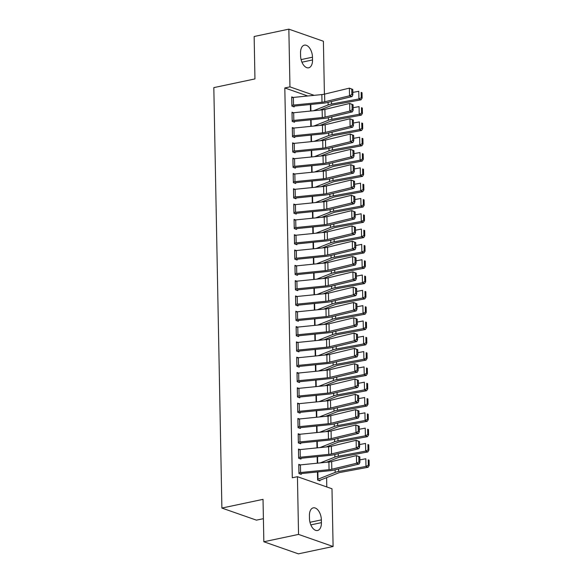 <?xml version="1.0" encoding="UTF-8"?>
<svg xmlns="http://www.w3.org/2000/svg" width="583" height="583" viewBox="0 0 583 583"><rect width="100%" height="100%" fill="white"/><g stroke="black" fill="none" stroke-linecap="round" stroke-linejoin="round"><path stroke-width="0.87" d="M326.793 486.958L326.611 477.645M331.989 488.773L333.097 546.497L298.547 534.407L297.439 476.69L331.989 488.773M298.547 534.407L263.844 541.76L298.387 553.85L333.097 546.497M263.399 518.681L256.44 520.153L221.89 508.063L213.823 87.625L254.953 78.916L254.144 36.503L288.847 29.15L323.397 41.24L324.41 94.162M317.167 456.649L317.29 463.194M299.99 449.595L298.474 449.063L298.649 458.253L300.981 459.069L300.966 458.304M316.576 426.027L316.707 432.571L316.605 426.02M299.4 418.973L297.884 418.441L298.059 427.63L300.398 428.447L300.383 427.682L299.028 427.966M315.993 395.405L316.117 401.949L316.015 395.398M298.809 388.351L297.294 387.819L297.476 397.008L299.808 397.825L299.793 397.059L298.438 397.344M315.403 364.783L315.527 371.327M298.226 357.729L296.711 357.197L296.885 366.386L299.217 367.203L299.203 366.437M314.813 334.161L314.944 340.705M297.636 327.107L296.12 326.575L296.295 335.764L298.634 336.58L298.62 335.815M314.375 310.083L314.252 303.539L314.354 310.083M297.046 296.485L295.53 295.953L295.712 305.142L298.044 305.958L298.03 305.193M313.792 279.461L313.669 272.917L313.763 279.461M296.456 265.863L294.947 265.331L295.122 274.52L297.454 275.336L297.439 274.571M313.049 242.295L313.18 248.839M295.873 235.24L294.357 234.709L294.532 243.898L296.871 244.714L296.856 243.949M312.466 211.673L312.59 218.217L312.488 211.673M295.282 204.618L293.766 204.086L293.949 213.276L296.281 214.092L296.266 213.327M311.876 181.051L312 187.602M294.692 173.996L293.183 173.472L293.358 182.654L295.69 183.47L295.676 182.705L294.32 182.989M311.286 150.429L311.409 156.98M294.109 143.374L292.593 142.85L292.768 152.032L295.107 152.848L295.085 152.083M310.703 119.806L310.826 126.358M293.519 112.752L292.003 112.228L292.185 121.41L294.517 122.226L294.502 121.461M307.744 95.984L284.817 87.96L292.302 477.776L297.439 476.69M293.227 97.441L291.711 96.916L291.886 106.099L294.218 106.915L294.204 106.15M310.404 104.495L310.528 111.047M293.81 128.063L292.302 127.539L292.477 136.721L294.809 137.537L294.794 136.772M310.994 135.118L311.118 141.669M294.4 158.685L292.885 158.161L293.067 167.343L295.399 168.159L295.384 167.394L294.029 167.678M311.584 165.74L311.708 172.291L311.606 165.74M294.991 189.307L293.475 188.775L293.65 197.965L295.989 198.781L295.975 198.016L294.619 198.3M312.167 196.362L312.299 202.913L312.197 196.362M295.574 219.929L294.065 219.397L294.24 228.587L296.572 229.403L296.558 228.638M312.758 226.984L312.882 233.528M296.164 250.552L294.648 250.02L294.83 259.209L297.162 260.025L297.148 259.26M313.494 264.15L313.37 257.606L313.472 264.15M296.754 281.174L295.238 280.642L295.413 289.831L297.753 290.647L297.738 289.882M314.084 294.772L313.96 288.228L314.062 294.772M297.337 311.796L295.829 311.264L296.004 320.453L298.336 321.269L298.321 320.504M314.521 318.85L314.645 325.394M297.928 342.418L296.412 341.886L296.594 351.075L298.926 351.892L298.911 351.126M315.111 349.472L315.235 356.016M298.518 373.04L297.002 372.508L297.177 381.697L299.516 382.514L299.502 381.748L298.146 382.033M315.695 380.094L315.826 386.638L315.724 380.087M299.108 403.662L297.592 403.13L297.767 412.319L300.099 413.136L300.085 412.37L298.736 412.655M316.285 410.716L316.409 417.26L316.314 410.709M299.691 434.284L298.175 433.752L298.358 442.942L300.69 443.758L300.675 442.993M316.875 441.338L316.999 447.882M300.281 464.906L298.766 464.374L298.941 473.564L301.28 474.38L301.265 473.615M319.936 480.144L319.95 480.909L317.618 480.093L317.458 471.96M321.415 522.638A10.173 5.721 -102 0 1 317.553 530.501A10.173 5.721 -102 0 1 309.464 518.455L309.413 515.7A10.173 5.721 -102 0 1 313.282 507.844A10.173 5.721 -102 0 1 321.364 519.883L321.415 522.638L310.826 524.882M284.817 87.96L289.955 86.874L288.847 29.15M263.844 541.76L263.028 499.347L221.89 508.063M300.529 53.009A10.173 5.721 -102 0 1 304.399 45.146A10.173 5.721 -102 0 1 312.481 57.192L312.532 59.947A10.173 5.721 -102 0 1 308.662 67.803A10.173 5.721 -102 0 1 300.58 55.764L300.529 53.009M314.157 95.342L289.955 86.874M291.726 97.682L291.755 97.674A5.56 1.487 -1.1 0 1 293.373 97.427L321.852 94.57A7.943 2.121 178.9 0 0 324.607 94.118L349.377 88.135L352.766 89.439L351.746 89.133L351.848 94.49L352.868 94.796L352.766 89.439M292.855 106.441L294.233 106.142A1.589 0.423 178.9 0 1 294.699 106.077L323.171 103.213A11.915 3.185 -1.1 0 0 327.303 102.542L352.074 96.559L349.523 95.794L349.377 88.135L351.746 89.133M291.872 105.334L291.901 105.326A5.56 1.487 -1.1 0 1 293.526 105.086L321.998 102.222A7.943 2.121 178.9 0 0 324.753 101.77L349.523 95.794L351.848 94.49M352.074 96.559L352.868 94.796M319.71 110.121L331.37 105.501A7.943 2.121 -1.1 0 1 333.644 104.882L361.03 99.817L358.924 98.957L331.538 104.022A11.915 3.185 178.9 0 0 328.12 104.947L313.486 110.748M361.278 97.74L362.123 98.082L362.021 92.726L361.176 92.384L361.278 97.74L358.924 98.957L358.771 91.298L352.824 92.398M361.176 92.384L362.021 92.726M362.123 98.082L361.03 99.817M292.017 112.993L292.047 112.985A5.56 1.487 -1.1 0 1 293.672 112.738L322.144 109.874A7.943 2.121 178.9 0 0 324.899 109.429L349.669 103.446L353.065 104.751L352.045 104.444L352.147 109.801L353.167 110.107L353.065 104.751M293.147 121.752L294.524 121.453A1.589 0.423 178.9 0 1 294.991 121.388L323.47 118.524A11.915 3.185 -1.1 0 0 327.595 117.853L352.365 111.87L349.815 111.105L349.669 103.446L352.045 104.444M292.163 120.645L292.192 120.637A5.56 1.487 -1.1 0 1 293.817 120.397L322.297 117.533A7.943 2.121 178.9 0 0 325.044 117.081L349.815 111.105L352.147 109.801M352.365 111.87L353.167 110.107M292.316 128.304L292.338 128.296A5.56 1.487 -1.1 0 1 293.963 128.049L322.443 125.185A7.943 2.121 178.9 0 0 325.19 124.74L349.968 118.757L353.356 120.062L352.336 119.755L352.438 125.112L353.458 125.418L353.356 120.062M293.438 137.063L294.823 136.765A1.589 0.423 178.9 0 1 295.282 136.699L323.762 133.835A11.915 3.185 -1.1 0 0 327.886 133.164L352.664 127.181L350.113 126.416L349.968 118.757L352.336 119.755M292.462 135.956L292.484 135.948A5.56 1.487 -1.1 0 1 294.109 135.708L322.588 132.844A7.943 2.121 178.9 0 0 325.336 132.392L350.113 126.416L352.438 125.112M352.664 127.181L353.458 125.418M320.001 125.432L331.661 120.812A7.943 2.121 -1.1 0 1 333.935 120.193L361.322 115.128L359.215 114.268L331.829 119.333A11.915 3.185 178.9 0 0 328.418 120.258L313.785 126.059M361.577 113.051L362.422 113.394L362.313 108.037L361.475 107.695L361.577 113.051L359.215 114.268L359.07 106.609L353.116 107.709M361.475 107.695L362.313 108.037M362.422 113.394L361.322 115.128M320.293 140.743L331.953 136.123A7.943 2.121 -1.1 0 1 334.234 135.504L361.613 130.439L359.507 129.579L332.121 134.644A11.915 3.185 178.9 0 0 328.71 135.569L314.077 141.37M361.868 128.362L362.713 128.705L362.611 123.348L361.766 123.006L361.868 128.362L359.507 129.579L359.361 121.92L353.415 123.02M361.766 123.006L362.611 123.348M362.713 128.705L361.613 130.439M292.608 143.615L292.637 143.607A5.56 1.487 -1.1 0 1 294.255 143.36L322.734 140.496A7.943 2.121 178.9 0 0 325.489 140.051L350.259 134.068L353.648 135.373L352.628 135.067L352.73 140.423L353.75 140.729L353.648 135.373M293.737 152.374L295.115 152.076A1.589 0.423 178.9 0 1 295.581 152.01L324.053 149.146A11.915 3.185 -1.1 0 0 328.185 148.476L352.955 142.492L350.405 141.72L350.259 134.068L352.628 135.067M292.753 151.267L292.783 151.259A5.56 1.487 -1.1 0 1 294.408 151.019L322.88 148.155A7.943 2.121 178.9 0 0 325.635 147.703L350.405 141.72L352.73 140.423M352.955 142.492L353.75 140.729M292.899 158.926L292.928 158.919A5.56 1.487 -1.1 0 1 294.553 158.671L323.026 155.807A7.943 2.121 178.9 0 0 325.78 155.362L350.551 149.379L353.947 150.684L352.926 150.378L353.028 155.734L354.049 156.04L353.947 150.684M293.052 166.578L293.074 166.57A5.56 1.487 -1.1 0 1 294.699 166.33L323.179 163.466A7.943 2.121 178.9 0 0 325.926 163.014L350.696 157.031L353.247 157.804L328.477 163.787A11.915 3.185 -1.1 0 1 324.352 164.457L295.873 167.321A1.589 0.423 178.9 0 0 295.406 167.387M353.028 155.734L350.696 157.031L350.551 149.379L352.926 150.378M353.247 157.804L354.049 156.04M320.592 156.055L332.252 151.434A7.943 2.121 -1.1 0 1 334.525 150.815L361.912 145.75L359.806 144.89L332.419 149.955A11.915 3.185 178.9 0 0 329.001 150.88L314.368 156.681M362.167 143.673L363.005 144.016L362.903 138.659L362.058 138.317L362.167 143.673L359.806 144.89L359.653 137.231L353.706 138.331M362.058 138.317L362.903 138.659M363.005 144.016L361.912 145.75M320.883 171.366L332.543 166.745A7.943 2.121 -1.1 0 1 334.817 166.126L362.203 161.061L360.097 160.201L332.711 165.266A11.915 3.185 178.9 0 0 329.3 166.191L314.667 171.992M362.458 158.984L363.304 159.327L363.194 153.97L362.356 153.628L362.458 158.984L360.097 160.201L359.951 152.542L353.998 153.642M362.356 153.628L363.194 153.97M363.304 159.327L362.203 161.061M294.845 173.982L294.991 181.641A5.56 1.487 -1.1 0 0 293.366 181.881L293.22 174.23A5.56 1.487 -1.1 0 1 294.845 173.982L323.325 171.118A7.943 2.121 178.9 0 0 326.072 170.673L350.849 164.69L354.238 165.995L353.218 165.689L353.32 171.045L354.34 171.351L354.238 165.995M294.991 181.641L323.47 178.777A7.943 2.121 178.9 0 0 326.218 178.325L350.995 172.342L353.546 173.115L328.768 179.098A11.915 3.185 -1.1 0 1 324.644 179.768L296.164 182.632A1.589 0.423 178.9 0 0 295.705 182.698M353.32 171.045L350.995 172.342L350.849 164.69L353.218 165.689M353.546 173.115L354.34 171.351M321.175 186.677L332.835 182.056A7.943 2.121 -1.1 0 1 335.116 181.437L362.495 176.372L360.389 175.512L333.002 180.577A11.915 3.185 178.9 0 0 329.592 181.502L314.958 187.303M362.75 174.295L363.595 174.638L363.493 169.281L362.648 168.939L362.75 174.295L360.389 175.512L360.243 167.853L354.296 168.953M362.648 168.939L363.493 169.281M363.595 174.638L362.495 176.372M295.136 189.293L295.289 196.945A5.56 1.487 -1.1 0 0 293.664 197.192L293.519 189.541A5.56 1.487 -1.1 0 1 295.136 189.293L323.616 186.429A7.943 2.121 178.9 0 0 326.371 185.984L351.141 180.001L354.53 181.306L353.509 181L353.611 186.356L354.632 186.662L354.53 181.306M295.289 196.945L323.762 194.088A7.943 2.121 178.9 0 0 326.516 193.636L351.287 187.653L353.837 188.426L329.067 194.409A11.915 3.185 -1.1 0 1 324.935 195.079L296.463 197.943A1.589 0.423 178.9 0 0 295.996 198.009M353.611 186.356L351.287 187.653L351.141 180.001L353.509 181M353.837 188.426L354.632 186.662M321.473 201.988L333.133 197.367A7.943 2.121 -1.1 0 1 335.407 196.748L362.794 191.683L360.688 190.823L333.301 195.888A11.915 3.185 178.9 0 0 329.883 196.814L315.25 202.614M363.049 189.606L363.887 189.949L363.785 184.592L362.939 184.25L363.049 189.606L360.688 190.823L360.534 183.164L354.588 184.264M362.939 184.25L363.785 184.592M363.887 189.949L362.794 191.683M295.435 204.604L295.581 212.256A5.56 1.487 -1.1 0 0 293.956 212.504L293.81 204.852A5.56 1.487 -1.1 0 1 295.435 204.604L323.908 201.74A7.943 2.121 178.9 0 0 326.662 201.295L351.432 195.312L354.828 196.617L353.808 196.311L353.91 201.667L354.93 201.973L354.828 196.617M294.911 213.611L296.288 213.32A1.589 0.423 178.9 0 1 296.754 213.254L325.234 210.39A11.915 3.185 -1.1 0 0 329.359 209.72L354.129 203.737L351.578 202.964L351.432 195.312L353.808 196.311M295.581 212.256L324.061 209.399A7.943 2.121 178.9 0 0 326.808 208.947L351.578 202.964L353.91 201.667M354.129 203.737L354.93 201.973M295.727 219.915L295.873 227.567A5.56 1.487 -1.1 0 0 294.247 227.815L294.102 220.163A5.56 1.487 -1.1 0 1 295.727 219.915L324.206 217.051A7.943 2.121 178.9 0 0 326.954 216.606L351.731 210.623L355.12 211.928L354.1 211.622L354.202 216.978L355.222 217.284L355.12 211.928M295.202 228.922L296.587 228.631A1.589 0.423 178.9 0 1 297.046 228.565L325.525 225.701A11.915 3.185 -1.1 0 0 329.65 225.031L354.428 219.048L351.877 218.275L351.731 210.623L354.1 211.622M295.873 227.567L324.352 224.71A7.943 2.121 178.9 0 0 327.099 224.258L351.877 218.275L354.202 216.978M354.428 219.048L355.222 217.284M294.371 235.474L294.4 235.474A5.56 1.487 -1.1 0 1 296.018 235.226L324.498 232.362A7.943 2.121 178.9 0 0 327.252 231.917L352.023 225.934L355.411 227.239L354.391 226.933L354.493 232.289L355.513 232.595L355.411 227.239M295.501 244.233L296.878 243.942A1.589 0.423 178.9 0 1 297.345 243.876L325.817 241.012A11.915 3.185 -1.1 0 0 329.949 240.342L354.719 234.359L352.168 233.586L352.023 225.934L354.391 226.933M294.517 243.133L294.546 243.126A5.56 1.487 -1.1 0 1 296.171 242.878L324.644 240.021A7.943 2.121 178.9 0 0 327.398 239.569L352.168 233.586L354.493 232.289M354.719 234.359L355.513 232.595M294.663 250.785L294.692 250.785A5.56 1.487 -1.1 0 1 296.317 250.537L324.789 247.673A7.943 2.121 178.9 0 0 327.544 247.228L352.314 241.245L355.71 242.55L354.69 242.244L354.792 247.6L355.812 247.906L355.71 242.55M295.792 259.544L297.17 259.253A1.589 0.423 178.9 0 1 297.636 259.187L326.116 256.323A11.915 3.185 -1.1 0 0 330.24 255.653L355.011 249.67L352.467 248.897L352.314 241.245L354.69 242.244M294.816 258.444L294.838 258.437A5.56 1.487 -1.1 0 1 296.463 258.189L324.942 255.332A7.943 2.121 178.9 0 0 327.69 254.88L352.467 248.897L354.792 247.6M355.011 249.67L355.812 247.906M294.962 266.096L294.983 266.096A5.56 1.487 -1.1 0 1 296.609 265.848L325.088 262.984A7.943 2.121 178.9 0 0 327.835 262.539L352.613 256.556L356.002 257.861L354.981 257.555L355.083 262.911L356.104 263.217L356.002 257.861M296.084 274.855L297.468 274.564A1.589 0.423 178.9 0 1 297.928 274.498L326.407 271.634A11.915 3.185 -1.1 0 0 330.532 270.964L355.309 264.981L352.759 264.208L352.613 256.556L354.981 257.555M295.107 273.755L295.129 273.748A5.56 1.487 -1.1 0 1 296.754 273.5L325.234 270.643A7.943 2.121 178.9 0 0 327.981 270.191L352.759 264.208L355.083 262.911M355.309 264.981L356.104 263.217M295.253 281.407L295.282 281.407A5.56 1.487 -1.1 0 1 296.907 281.159L325.38 278.295A7.943 2.121 178.9 0 0 328.134 277.851L352.904 271.867L356.293 273.172L355.273 272.866L355.375 278.222L356.395 278.528L356.293 273.172M296.383 290.166L297.76 289.875A1.589 0.423 178.9 0 1 298.226 289.809L326.699 286.945A11.915 3.185 -1.1 0 0 330.831 286.268L355.601 280.292L353.05 279.519L352.904 271.867L355.273 272.866M295.399 289.066L295.428 289.059A5.56 1.487 -1.1 0 1 297.053 288.811L325.525 285.954A7.943 2.121 178.9 0 0 328.28 285.502L353.05 279.519L355.375 278.222M355.601 280.292L356.395 278.528M295.545 296.718L295.574 296.718A5.56 1.487 -1.1 0 1 297.199 296.47L325.671 293.606A7.943 2.121 178.9 0 0 328.426 293.162L353.196 287.179L356.592 288.483L355.572 288.17L355.674 293.533L356.694 293.839L356.592 288.483M296.674 305.477L298.051 305.186A1.589 0.423 178.9 0 1 298.518 305.12L326.997 302.256A11.915 3.185 -1.1 0 0 331.122 301.579L355.892 295.603L353.349 294.83L353.196 287.179L355.572 288.17M295.698 304.377L295.719 304.37A5.56 1.487 -1.1 0 1 297.345 304.122L325.824 301.265A7.943 2.121 178.9 0 0 328.572 300.813L353.349 294.83L355.674 293.533M355.892 295.603L356.694 293.839M295.843 312.029L295.865 312.029A5.56 1.487 -1.1 0 1 297.49 311.781L325.97 308.917A7.943 2.121 178.9 0 0 328.717 308.473L353.495 302.49L356.883 303.794L355.863 303.481L355.965 308.844L356.985 309.15L356.883 303.794M296.966 320.788L298.35 320.497A1.589 0.423 178.9 0 1 298.809 320.431L327.289 317.567A11.915 3.185 -1.1 0 0 331.414 316.89L356.191 310.914L353.641 310.141L353.495 302.49L355.863 303.481M295.989 319.688L296.011 319.681A5.56 1.487 -1.1 0 1 297.636 319.433L326.116 316.576A7.943 2.121 178.9 0 0 328.87 316.124L353.641 310.141L355.965 308.844M356.191 310.914L356.985 309.15M296.135 327.34L296.164 327.34A5.56 1.487 -1.1 0 1 297.789 327.092L326.261 324.228A7.943 2.121 178.9 0 0 329.016 323.784L353.786 317.801L357.175 319.105L356.155 318.792L356.257 324.155L357.277 324.461L357.175 319.105M297.264 336.099L298.642 335.808A1.589 0.423 178.9 0 1 299.108 335.735L327.58 332.878A11.915 3.185 -1.1 0 0 331.712 332.201L356.483 326.225L353.932 325.452L353.786 317.801L356.155 318.792M296.281 334.999L296.31 334.992A5.56 1.487 -1.1 0 1 297.935 334.744L326.407 331.887A7.943 2.121 178.9 0 0 329.162 331.435L353.932 325.452L356.257 324.155M356.483 326.225L357.277 324.461M321.765 217.299L333.425 212.678A7.943 2.121 -1.1 0 1 335.699 212.059L363.085 206.994L360.979 206.134L333.593 211.199A11.915 3.185 178.9 0 0 330.182 212.125L315.549 217.925M363.34 204.917L364.186 205.26L364.076 199.903L363.238 199.561L363.34 204.917L360.979 206.134L360.833 198.475L354.879 199.575M363.238 199.561L364.076 199.903M364.186 205.26L363.085 206.994M322.056 232.61L333.716 227.989A7.943 2.121 -1.1 0 1 335.997 227.37L363.377 222.305L361.271 221.445L333.884 226.51A11.915 3.185 178.9 0 0 330.474 227.436L315.84 233.236M363.632 220.228L364.477 220.571L364.375 215.214L363.53 214.872L363.632 220.228L361.271 221.445L361.125 213.786L355.178 214.887M363.53 214.872L364.375 215.214M364.477 220.571L363.377 222.305M322.355 247.921L334.015 243.3A7.943 2.121 -1.1 0 1 336.289 242.681L363.675 237.616L361.569 236.749L334.183 241.821A11.915 3.185 178.9 0 0 330.765 242.747L316.132 248.547M363.93 235.539L364.769 235.882L364.666 230.525L363.821 230.183L363.93 235.539L361.569 236.749L361.416 229.097L355.47 230.198M363.821 230.183L364.666 230.525M364.769 235.882L363.675 237.616M322.647 263.232L334.307 258.612A7.943 2.121 -1.1 0 1 336.58 257.992L363.967 252.927L361.861 252.06L334.474 257.132A11.915 3.185 178.9 0 0 331.064 258.058L316.431 263.859M364.222 250.85L365.067 251.193L364.958 245.837L364.12 245.494L364.222 250.85L361.861 252.06L361.715 244.408L355.761 245.509M364.12 245.494L364.958 245.837M365.067 251.193L363.967 252.927M322.938 278.543L334.598 273.923A7.943 2.121 -1.1 0 1 336.879 273.303L364.258 268.238L362.152 267.371L334.766 272.443A11.915 3.185 178.9 0 0 331.355 273.369L316.722 279.17M364.513 266.161L365.359 266.504L365.257 261.148L364.411 260.805L364.513 266.161L362.152 267.371L362.007 259.719L356.06 260.82M364.411 260.805L365.257 261.148M365.359 266.504L364.258 268.238M323.237 293.854L334.897 289.234A7.943 2.121 -1.1 0 1 337.171 288.614L364.557 283.549L362.451 282.682L335.065 287.754A11.915 3.185 178.9 0 0 331.647 288.68L317.014 294.481M364.812 281.472L365.65 281.815L365.548 276.459L364.703 276.116L364.812 281.472L362.451 282.682L362.298 275.03L356.351 276.131M364.703 276.116L365.548 276.459M365.65 281.815L364.557 283.549M323.529 309.165L335.189 304.545A7.943 2.121 -1.1 0 1 337.462 303.925L364.849 298.86L362.743 297.993L335.356 303.065A11.915 3.185 178.9 0 0 331.946 303.991L317.312 309.792M365.104 296.783L365.949 297.126L365.84 291.77L365.002 291.427L365.104 296.783L362.743 297.993L362.597 290.341L356.643 291.442M365.002 291.427L365.84 291.77M365.949 297.126L364.849 298.86M323.82 324.476L335.48 319.856A7.943 2.121 -1.1 0 1 337.761 319.236L365.147 314.171L363.034 313.304L335.655 318.376A11.915 3.185 178.9 0 0 332.237 319.302L317.604 325.103M365.395 312.094L366.241 312.437L366.139 307.081L365.293 306.731L365.395 312.094L363.034 313.304L362.888 305.652L356.942 306.753M365.293 306.731L366.139 307.081M366.241 312.437L365.147 314.171M324.119 339.787L335.779 335.159A7.943 2.121 -1.1 0 1 338.053 334.547L365.439 329.482L363.333 328.615L335.946 333.687A11.915 3.185 178.9 0 0 332.529 334.613L317.895 340.414M365.694 327.406L366.532 327.748L366.43 322.392L365.585 322.042L365.694 327.406L363.333 328.615L363.18 320.963L357.233 322.064M365.585 322.042L366.43 322.392M366.532 327.748L365.439 329.482M296.426 342.651L296.456 342.651A5.56 1.487 -1.1 0 1 298.081 342.403L326.553 339.539A7.943 2.121 178.9 0 0 329.308 339.095L354.078 333.112L357.474 334.416L356.453 334.103L356.556 339.466L357.576 339.772L357.474 334.416M297.556 351.411L298.933 351.119A1.589 0.423 178.9 0 1 299.4 351.046L327.879 348.189A11.915 3.185 -1.1 0 0 332.004 347.512L356.774 341.536L354.231 340.764L354.078 333.112L356.453 334.103M296.579 350.31L296.601 350.303A5.56 1.487 -1.1 0 1 298.226 350.055L326.706 347.198A7.943 2.121 178.9 0 0 329.453 346.747L354.231 340.764L356.556 339.466M356.774 341.536L357.576 339.772M324.41 355.098L336.07 350.47A7.943 2.121 -1.1 0 1 338.344 349.858L365.73 344.793L363.624 343.926L336.238 348.998A11.915 3.185 178.9 0 0 332.827 349.917L318.194 355.725M365.986 342.717L366.831 343.059L366.729 337.703L365.884 337.353L365.986 342.717L363.624 343.926L363.479 336.274L357.525 337.375M365.884 337.353L366.729 337.703M366.831 343.059L365.73 344.793M296.725 357.962L296.747 357.962A5.56 1.487 -1.1 0 1 298.372 357.714L326.852 354.85A7.943 2.121 178.9 0 0 329.599 354.398L354.377 348.423L357.765 349.727L356.745 349.414L356.847 354.777L357.867 355.083L357.765 349.727M297.855 366.722L299.232 366.43A1.589 0.423 178.9 0 1 299.691 366.357L328.171 363.5A11.915 3.185 -1.1 0 0 332.295 362.823L357.073 356.847L354.522 356.075L354.377 348.423L356.745 349.414M296.871 365.621L296.893 365.614A5.56 1.487 -1.1 0 1 298.518 365.366L326.997 362.509A7.943 2.121 178.9 0 0 329.752 362.058L354.522 356.075L356.847 354.777M357.073 356.847L357.867 355.083M324.702 370.409L336.369 365.781A7.943 2.121 -1.1 0 1 338.643 365.169L366.029 360.105L363.916 359.237L336.537 364.309A11.915 3.185 178.9 0 0 333.119 365.228L318.486 371.028M366.277 358.028L367.122 358.37L367.02 353.014L366.175 352.664L366.277 358.028L363.916 359.237L363.77 351.585L357.824 352.686M366.175 352.664L367.02 353.014M367.122 358.37L366.029 360.105M297.017 373.273L297.046 373.273A5.56 1.487 -1.1 0 1 298.671 373.025L327.143 370.161A7.943 2.121 178.9 0 0 329.898 369.709L354.668 363.734L358.057 365.038L357.036 364.725L357.139 370.088L358.159 370.394L358.057 365.038M297.162 380.932L297.192 380.925A5.56 1.487 -1.1 0 1 298.817 380.677L327.289 377.82A7.943 2.121 178.9 0 0 330.044 377.369L354.814 371.386L357.364 372.158L332.594 378.134A11.915 3.185 -1.1 0 1 328.462 378.812L299.99 381.668A1.589 0.423 178.9 0 0 299.524 381.741M357.139 370.088L354.814 371.386L354.668 363.734L357.036 364.725M357.364 372.158L358.159 370.394M325.001 385.72L336.661 381.093A7.943 2.121 -1.1 0 1 338.934 380.48L366.321 375.416L364.215 374.548L336.828 379.62A11.915 3.185 178.9 0 0 333.418 380.539L318.777 386.34M366.576 373.339L367.414 373.681L367.312 368.325L366.474 367.975L366.576 373.339L364.215 374.548L364.062 366.896L358.115 367.997M366.474 367.975L367.312 368.325M367.414 373.681L366.321 375.416M297.308 388.584L297.337 388.577A5.56 1.487 -1.1 0 1 298.962 388.336L327.435 385.472A7.943 2.121 178.9 0 0 330.189 385.02L354.96 379.045L358.356 380.349L357.335 380.036L357.437 385.399L358.458 385.706L358.356 380.349M297.461 396.243L297.483 396.236A5.56 1.487 -1.1 0 1 299.108 395.988L327.588 393.131A7.943 2.121 178.9 0 0 330.335 392.68L355.113 386.697L357.656 387.469L332.886 393.445A11.915 3.185 -1.1 0 1 328.761 394.123L300.281 396.979A1.589 0.423 178.9 0 0 299.815 397.052M357.437 385.399L355.113 386.697L354.96 379.045L357.335 380.036M357.656 387.469L358.458 385.706M325.292 401.031L336.952 396.404A7.943 2.121 -1.1 0 1 339.226 395.791L366.612 390.727L364.506 389.859L337.12 394.931A11.915 3.185 178.9 0 0 333.709 395.85L319.076 401.651M366.867 388.65L367.713 388.992L367.611 383.636L366.765 383.286L366.867 388.65L364.506 389.859L364.36 382.208L358.407 383.308M366.765 383.286L367.611 383.636M367.713 388.992L366.612 390.727M297.607 403.895L297.629 403.888A5.56 1.487 -1.1 0 1 299.254 403.647L327.733 400.783A7.943 2.121 178.9 0 0 330.481 400.332L355.258 394.356L358.647 395.653L357.627 395.347L357.729 400.71L358.749 401.017L358.647 395.653M297.629 403.888L297.782 411.547A5.56 1.487 -1.1 0 1 299.4 411.299L327.879 408.443A7.943 2.121 178.9 0 0 330.634 407.991L355.404 402.008L357.955 402.773L333.177 408.756A11.915 3.185 -1.1 0 1 329.052 409.434L300.573 412.29A1.589 0.423 178.9 0 0 300.114 412.363M357.729 400.71L355.404 402.008L355.258 394.356L357.627 395.347M357.955 402.773L358.749 401.017M325.584 416.342L337.251 411.715A7.943 2.121 -1.1 0 1 339.525 411.102L366.911 406.03L364.798 405.17L337.419 410.243A11.915 3.185 178.9 0 0 334.001 411.161L319.367 416.962M367.159 403.961L368.004 404.303L367.902 398.947L367.057 398.597L367.159 403.961L364.798 405.17L364.652 397.519L358.705 398.619M367.057 398.597L367.902 398.947M368.004 404.303L366.911 406.03M299.553 418.958L299.698 426.61A5.56 1.487 -1.1 0 0 298.073 426.858L297.928 419.199A5.56 1.487 -1.1 0 1 299.553 418.958L328.025 416.094A7.943 2.121 178.9 0 0 330.78 415.643L355.55 409.667L358.939 410.964L357.918 410.658L358.028 416.022L359.041 416.328L358.939 410.964M299.698 426.61L328.171 423.754A7.943 2.121 178.9 0 0 330.925 423.302L355.696 417.319L358.246 418.084L333.476 424.067A11.915 3.185 -1.1 0 1 329.344 424.745L300.872 427.601A1.589 0.423 178.9 0 0 300.405 427.674M358.028 416.022L355.696 417.319L355.55 409.667L357.918 410.658M358.246 418.084L359.041 416.328M325.882 431.653L337.542 427.026A7.943 2.121 -1.1 0 1 339.816 426.413L367.203 421.341L365.096 420.481L337.71 425.554A11.915 3.185 178.9 0 0 334.299 426.472L319.659 432.273M367.458 419.272L368.296 419.614L368.194 414.258L367.356 413.908L367.458 419.272L365.096 420.481L364.951 412.83L358.997 413.93M367.356 413.908L368.194 414.258M368.296 419.614L367.203 421.341M299.844 434.269L299.99 441.921A5.56 1.487 -1.1 0 0 298.365 442.169L298.219 434.51A5.56 1.487 -1.1 0 1 299.844 434.269L328.324 431.405A7.943 2.121 178.9 0 0 331.071 430.954L355.841 424.978L359.237 426.275L358.217 425.969L358.319 431.333L359.339 431.639L359.237 426.275M299.319 443.277L300.697 442.985A1.589 0.423 178.9 0 1 301.163 442.912L329.643 440.056A11.915 3.185 -1.1 0 0 333.767 439.378L358.538 433.395L355.994 432.63L355.841 424.978L358.217 425.969M299.99 441.921L328.469 439.065A7.943 2.121 178.9 0 0 331.217 438.613L355.994 432.63L358.319 431.333M358.538 433.395L359.339 431.639M326.174 446.964L337.834 442.337A7.943 2.121 -1.1 0 1 340.108 441.725L367.494 436.652L365.388 435.793L338.002 440.865A11.915 3.185 178.9 0 0 334.591 441.783L319.958 447.584M367.749 434.583L368.594 434.925L368.492 429.569L367.647 429.219L367.749 434.583L365.388 435.793L365.242 428.141L359.288 429.241M367.647 429.219L368.492 429.569M368.594 434.925L367.494 436.652M298.634 457.487L298.511 449.821A5.56 1.487 -1.1 0 1 300.136 449.58L328.615 446.716A7.943 2.121 178.9 0 0 331.363 446.265L356.14 440.289L359.529 441.586L358.509 441.28L358.611 446.644L359.631 446.95L359.529 441.586M299.618 458.588L300.996 458.296A1.589 0.423 178.9 0 1 301.462 458.223L329.934 455.367A11.915 3.185 -1.1 0 0 334.059 454.689L358.837 448.706L356.286 447.941L356.14 440.289L358.509 441.28M298.664 457.48A5.56 1.487 -1.1 0 1 300.281 457.232L328.761 454.368A7.943 2.121 178.9 0 0 331.516 453.924L356.286 447.941L358.611 446.644M358.837 448.706L359.631 446.95M326.465 462.275L338.133 457.648A7.943 2.121 -1.1 0 1 340.406 457.036L367.793 451.963L365.679 451.104L338.3 456.176A11.915 3.185 178.9 0 0 334.882 457.094L320.249 462.895M368.041 449.894L368.886 450.236L368.784 444.88L367.939 444.53L368.041 449.894L365.679 451.104L365.534 443.452L359.587 444.552M367.939 444.53L368.784 444.88M368.886 450.236L367.793 451.963M298.78 465.139L298.809 465.132A5.56 1.487 -1.1 0 1 300.434 464.891L328.907 462.028A7.943 2.121 178.9 0 0 331.661 461.576L356.432 455.6L359.82 456.897L358.8 456.591L358.909 461.955L359.922 462.261L359.82 456.897M299.91 473.899L301.287 473.607A1.589 0.423 178.9 0 1 301.754 473.534L330.226 470.678A11.915 3.185 -1.1 0 0 334.358 470L359.128 464.017L356.577 463.252L356.432 455.6L358.8 456.591M298.926 472.798L298.955 472.791A5.56 1.487 -1.1 0 1 300.58 472.543L329.052 469.679A7.943 2.121 178.9 0 0 331.807 469.235L356.577 463.252L358.909 461.955M359.128 464.017L359.922 462.261M318.58 480.436L319.965 480.144A5.56 1.487 178.9 0 0 321.24 479.773L338.424 472.959A7.943 2.121 -1.1 0 1 340.698 472.347L368.084 467.275L365.978 466.415L338.592 471.487A11.915 3.185 178.9 0 0 335.181 472.405L317.99 479.219A1.589 0.423 -1.1 0 1 317.626 479.328L317.604 479.328M368.339 465.205L369.177 465.547L369.075 460.191L368.237 459.841L368.339 465.205L365.978 466.415L365.832 458.763L359.879 459.863M368.237 459.841L369.075 460.191M369.177 465.547L368.084 467.275M312.481 57.192L301.09 59.604M312.532 59.947L301.943 62.192M321.364 519.883L309.974 522.295M291.755 97.674L291.901 105.326M321.852 94.57L321.998 102.222M324.607 94.118L324.753 101.77M293.373 97.427L293.526 105.086M310.557 111.04L310.433 104.495M331.538 104.022L331.487 101.529M328.12 104.947L328.076 102.353M310.921 111.003L310.797 104.459M292.047 112.985L292.192 120.637M322.144 109.874L322.297 117.533M324.899 109.429L325.044 117.081M293.672 112.738L293.817 120.397M292.338 128.296L292.484 135.948M322.443 125.185L322.588 132.844M325.19 124.74L325.336 132.392M293.963 128.049L294.109 135.708M310.848 126.351L310.724 119.806M331.829 119.333L331.785 116.84M328.418 120.258L328.367 117.664M311.22 126.314L311.089 119.77M311.147 141.662L311.016 135.118M332.121 134.644L332.077 132.152M328.71 135.569L328.659 132.975M311.511 141.625L311.388 135.081M292.637 143.607L292.783 151.259M322.734 140.496L322.88 148.155M325.489 140.051L325.635 147.703M294.255 143.36L294.408 151.019M292.928 158.919L293.074 166.57M323.026 155.807L323.179 163.466M325.78 155.362L325.926 163.014M294.553 158.671L294.699 166.33M311.439 156.973L311.315 150.429M332.419 149.955L332.368 147.463M329.001 150.88L328.958 148.286M311.803 156.936L311.679 150.392M332.711 165.266L332.667 162.774M329.3 166.191L329.249 163.597M312.102 172.247L311.971 165.703M323.325 171.118L323.47 178.777M326.072 170.673L326.218 178.325M312.029 187.595L311.898 181.051M333.002 180.577L332.959 178.085M329.592 181.502L329.541 178.908M312.393 187.558L312.269 181.014M323.616 186.429L323.762 194.088M326.371 185.984L326.516 193.636M333.301 195.888L333.25 193.396M329.883 196.814L329.84 194.219M312.685 202.869L312.561 196.325M323.908 201.74L324.061 209.399M326.662 201.295L326.808 208.947M324.206 217.051L324.352 224.71M326.954 216.606L327.099 224.258M294.4 235.474L294.546 243.126M324.498 232.362L324.644 240.021M327.252 231.917L327.398 239.569M296.018 235.226L296.171 242.878M294.692 250.785L294.838 258.437M324.789 247.673L324.942 255.332M327.544 247.228L327.69 254.88M296.317 250.537L296.463 258.189M294.983 266.096L295.129 273.748M325.088 262.984L325.234 270.643M327.835 262.539L327.981 270.191M296.609 265.848L296.754 273.5M295.282 281.407L295.428 289.059M325.38 278.295L325.525 285.954M328.134 277.851L328.28 285.502M296.907 281.159L297.053 288.811M295.574 296.718L295.719 304.37M325.671 293.606L325.824 301.265M328.426 293.162L328.572 300.813M297.199 296.47L297.345 304.122M295.865 312.029L296.011 319.681M325.97 308.917L326.116 316.576M328.717 308.473L328.87 316.124M297.49 311.781L297.636 319.433M296.164 327.34L296.31 334.992M326.261 324.228L326.407 331.887M329.016 323.784L329.162 331.435M297.789 327.092L297.935 334.744M333.593 211.199L333.549 208.707M330.182 212.125L330.131 209.53M312.984 218.18L312.852 211.636M312.911 233.528L312.779 226.984M333.884 226.51L333.84 224.018M330.474 227.436L330.423 224.841M313.275 233.491L313.151 226.947M313.202 248.839L313.078 242.295M334.183 241.821L334.132 239.329M330.765 242.747L330.721 240.152M313.567 248.803L313.443 242.258M334.474 257.132L334.431 254.64M331.064 258.058L331.013 255.463M313.865 264.114L313.734 257.569M334.766 272.443L334.722 269.951M331.355 273.369L331.304 270.774M314.157 279.425L314.033 272.88M335.065 287.754L335.014 285.262M331.647 288.68L331.603 286.085M314.448 294.736L314.324 288.191M335.356 303.065L335.312 300.573M331.946 303.991L331.895 301.396M314.747 310.047L314.616 303.503M314.674 325.394L314.55 318.85M335.655 318.376L335.604 315.884M332.237 319.302L332.186 316.707M315.039 325.358L314.915 318.814M314.966 340.705L314.842 334.161M335.946 333.687L335.895 331.195M332.529 334.613L332.485 332.019M315.33 340.669L315.206 334.125M296.456 342.651L296.601 350.303M326.553 339.539L326.706 347.198M329.308 339.095L329.453 346.747M298.081 342.403L298.226 350.055M315.257 356.016L315.133 349.472M336.238 348.998L336.194 346.506M332.827 349.917L332.776 347.33M315.629 355.98L315.498 349.428M296.747 357.962L296.893 365.614M326.852 354.85L326.997 362.509M329.599 354.398L329.752 362.058M298.372 357.714L298.518 365.366M315.556 371.327L315.432 364.783M336.537 364.309L336.486 361.817M333.119 365.228L333.068 362.641M315.92 371.291L315.797 364.739M297.046 373.273L297.192 380.925M327.143 370.161L327.289 377.82M329.898 369.709L330.044 377.369M298.671 373.025L298.817 380.677M336.828 379.62L336.777 377.128M333.418 380.539L333.367 377.952M316.212 386.602L316.088 380.05M297.337 388.577L297.483 396.236M327.435 385.472L327.588 393.131M330.189 385.02L330.335 392.68M298.962 388.336L299.108 395.988M337.12 394.931L337.076 392.439M333.709 395.85L333.658 393.263M316.511 401.913L316.38 395.361M327.733 400.783L327.879 408.443M330.481 400.332L330.634 407.991M299.254 403.647L299.4 411.299M337.419 410.243L337.368 407.75M334.001 411.161L333.95 408.574M316.802 417.224L316.678 410.672M328.025 416.094L328.171 423.754M330.78 415.643L330.925 423.302M337.71 425.554L337.659 423.061M334.299 426.472L334.248 423.885M317.094 432.535L316.97 425.984M328.324 431.405L328.469 439.065M331.071 430.954L331.217 438.613M317.028 447.882L316.897 441.331M338.002 440.865L337.958 438.372M334.591 441.783L334.54 439.196M317.392 447.846L317.261 441.295M328.615 446.716L328.761 454.368M331.363 446.265L331.516 453.924M300.136 449.58L300.281 457.232M317.32 463.194L317.196 456.642M338.3 456.176L338.249 453.683M334.882 457.094L334.831 454.507M317.684 463.157L317.56 456.606M298.809 465.132L298.955 472.791M328.907 462.028L329.052 469.679M331.661 461.576L331.807 469.235M300.434 464.891L300.58 472.543M317.626 479.328L317.487 471.953M338.592 471.487L338.541 468.987M335.181 472.405L335.13 469.818M317.99 479.219L317.852 471.917"/></g></svg>
